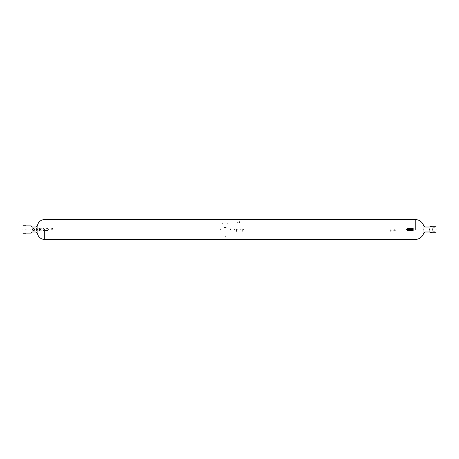 <?xml version="1.0" encoding="UTF-8"?>
<svg xmlns="http://www.w3.org/2000/svg" width="459" height="459" viewBox="0 0 459 459"><rect width="100%" height="100%" fill="white"/><g stroke="black" fill="none" stroke-linecap="round" stroke-linejoin="round"><path stroke-width="0.34" stroke-dasharray="2.29 1.72" d="M32.646 229.5L34.35 230.211M30.96 229.5C30.96 234.342 30.96 234.342 30.96 229.5C30.96 234.342 30.96 234.342 30.96 229.5C30.96 224.658 30.96 224.658 30.96 229.5C30.96 224.658 30.96 224.658 30.96 229.5C30.96 235.151 30.96 235.151 30.96 229.5C30.96 223.849 30.96 223.849 30.96 229.5M415.246 229.5L415.246 219.488L415.246 229.5M45.998 229.747L47.168 230.751L48.476 229.5L47.363 228.255L45.969 229.5C46.807 231.118 47.638 231.118 48.476 229.5C47.638 227.888 46.807 227.888 45.969 229.5L45.975 229.563M407.345 228.312L406.485 229.5L407.368 228.301M408.103 228.301L408.986 229.5L408.103 228.301M43.525 230.699C44.982 229.993 44.896 229.173 43.272 228.249L43.249 228.249C44.179 228.989 44.265 229.804 43.525 230.699L46.445 230.481M43.244 230.751C44.718 229.999 44.638 229.167 42.991 228.249L42.991 228.249C44.001 228.972 44.087 229.81 43.244 230.751L43.611 230.693M39.755 230.734L39.744 230.751C40.92 230.016 40.891 229.15 39.663 228.146L38.981 227.911C39.629 228.852 39.658 229.907 39.078 231.078C39.767 230.12 39.732 229.064 38.981 227.911L38.533 227.98C39.29 228.88 39.313 229.884 38.613 230.997C39.354 230.091 39.331 229.087 38.533 227.98L36.536 228.312L36.536 230.642L36.536 228.312L38.476 227.991C39.21 228.886 39.233 229.884 38.55 230.986L38.556 230.992C39.308 230.085 39.285 229.087 38.476 227.991L38.917 227.916C39.583 228.852 39.612 229.902 39.009 231.066L39.015 231.072C39.669 230.12 39.64 229.07 38.917 227.916L39.313 227.853C40.099 228.829 40.134 229.919 39.422 231.135C40.249 230.143 40.214 229.052 39.313 227.853L39.755 228.249C40.931 228.978 40.971 229.81 39.887 230.751C41.115 229.993 41.069 229.161 39.755 228.249L39.663 228.163C40.765 228.966 40.788 229.833 39.744 230.751L39.468 231.078C40.346 230.137 40.323 229.058 39.388 227.842L39.382 227.842C40.203 228.84 40.231 229.919 39.468 231.078M408.986 229.5L408.085 230.705L408.986 229.5M407.351 230.693L406.485 229.5L407.357 230.693M432.171 229.5C432.171 233.694 432.171 233.694 432.171 229.5C432.171 225.306 432.171 225.306 432.171 229.5M436.05 229.5C436.05 225.306 436.05 225.306 436.05 229.5C436.05 233.694 436.05 233.694 436.05 229.5C436.05 231.761 436.05 231.761 436.05 229.5C436.05 231.761 436.05 231.761 436.05 229.5C436.05 227.239 436.05 227.239 436.05 229.5C436.05 227.239 436.05 227.239 436.05 229.5M432.694 229.5C432.694 231.761 432.694 231.761 432.694 229.5C432.694 231.761 432.694 231.761 432.694 229.5C432.694 227.239 432.694 227.239 432.694 229.5C432.694 227.239 432.694 227.239 432.694 229.5M25.956 229.5C25.956 223.849 25.956 223.849 25.956 229.5C25.956 235.151 25.956 235.151 25.956 229.5C25.956 234.342 25.956 234.342 25.956 229.5C25.956 234.342 25.956 234.342 25.956 229.5C25.956 224.658 25.956 224.658 25.956 229.5C25.956 224.658 25.956 224.658 25.956 229.5M22.95 229.5C22.95 224.658 22.95 224.658 22.95 229.5C22.95 234.342 22.95 234.342 22.95 229.5M411.689 230.55L411.144 229.506L411.689 228.462M412.176 230.516L411.838 229.506L412.176 228.496M412.222 230.498L412.228 228.513M412.859 229.5C412.739 230.762 412.618 230.762 412.503 229.511C412.618 228.249 412.739 228.249 412.859 229.5M36.536 230.642L39.566 231.02M39.887 230.751L43.272 230.751M39.95 228.307L42.991 228.249M36.06 229.5C36.06 226.27 36.06 226.27 36.06 229.5C36.06 232.73 36.06 232.73 36.06 229.5M32.216 229.5C32.216 226.27 32.216 226.27 32.216 229.5C32.216 232.73 32.216 232.73 32.216 229.5M37.299 229.5C37.299 234.113 37.299 234.113 37.299 229.5C37.299 224.887 37.299 224.887 37.299 229.5M44.73 229.5L44.73 239.512L44.73 229.5M423.823 229.5C423.823 225.099 423.823 225.099 423.823 229.5C423.823 233.901 423.823 233.901 423.823 229.5M425.028 229.5C425.028 232.73 425.028 232.73 425.028 229.5C425.028 226.27 425.028 226.27 425.028 229.5M429.291 229.5C429.291 232.73 429.291 232.73 429.291 229.5C429.291 226.27 429.291 226.27 429.291 229.5M429.963 229.5C429.963 232.977 429.963 232.977 429.963 229.5C429.963 226.023 429.963 226.023 429.963 229.5M46.107 230.068L46.049 229.058M39.749 228.249L42.968 228.249M432.694 231.25L436.05 231.25M432.694 227.75L436.05 227.75M48.436 229.816L48.436 229.196"/><path stroke-width="0.69" d="M34.35 230.211L34.649 229.5C33.977 228.209 33.312 228.209 32.646 229.5C33.312 230.791 33.977 230.791 34.649 229.5C33.977 228.209 33.312 228.209 32.646 229.5M415.246 229.5L415.246 219.488L415.246 229.5M52.533 228.352L53.043 229.035M407.563 230.739L406.444 229.5L407.345 228.312M220.234 229.5L220.211 228.915M230.32 229.5L230.298 228.915M239.546 221.812L239.472 222.632M243.276 229.5L243.264 229.942M242.834 231.29L242.834 229.5M240.889 229.5L240.877 229.833M237.102 229.5L237.085 229.942M236.66 231.29L236.66 229.5M234.715 229.5L234.704 229.833M407.357 230.693L407.827 230.751M394.62 229.861L395.124 230.55M394.958 230.602L394.941 230.298M394.126 230.389L394.103 230.751M391.016 230.32L390.988 230.785M432.171 229.5C432.171 233.694 432.171 233.694 432.171 229.5C432.171 225.306 432.171 225.306 432.171 229.5M436.05 229.5C436.05 225.306 436.05 225.306 436.05 229.5C436.05 233.694 436.05 233.694 436.05 229.5M30.96 229.5C30.96 235.151 30.96 235.151 30.96 229.5C30.96 223.849 30.96 223.849 30.96 229.5M25.956 229.5C25.956 223.849 25.956 223.849 25.956 229.5C25.956 235.151 25.956 235.151 25.956 229.5M22.95 229.5C22.95 224.658 22.95 224.658 22.95 229.5C22.95 234.342 22.95 234.342 22.95 229.5M408.556 228.559L411.694 228.462L412.205 229.5L411.689 230.55L412.222 230.498M411.694 228.462L412.176 228.496L412.503 229.5C412.618 228.249 412.739 228.249 412.859 229.5C412.739 230.762 412.618 230.762 412.503 229.511L412.176 230.516M412.228 228.513L412.566 229.5L412.268 230.51L413.192 230.447M413.192 229.5L406.485 229.5M412.176 228.496L413.192 228.565M36.06 229.5C36.06 226.27 36.06 226.27 36.06 229.5C36.06 232.73 36.06 232.73 36.06 229.5M32.216 229.5C32.216 226.27 32.216 226.27 32.216 229.5C32.216 232.73 32.216 232.73 32.216 229.5M37.299 229.5C37.299 234.113 37.299 234.113 37.299 229.5C37.299 224.887 37.299 224.887 37.299 229.5M44.73 229.5L44.73 239.512L44.73 229.5M51.856 229.5L51.856 228.375M423.823 229.5C423.823 225.099 423.823 225.099 423.823 229.5C423.823 233.901 423.823 233.901 423.823 229.5M222.167 223.527L222.167 223.143M227.119 223.527L227.119 223.143M237.745 222.684L238.129 222.827M226.144 227.182L225.243 227.584L226.144 227.974M223.94 227.974L224.858 227.584L223.94 227.182M225.226 236.402L225.226 236.041M393.937 231.233L393.937 229.884M390.821 231.233L390.821 229.884M52.877 229.5L52.877 229.093M425.028 229.5C425.028 232.73 425.028 232.73 425.028 229.5C425.028 226.27 425.028 226.27 425.028 229.5M429.291 229.5C429.291 232.73 429.291 232.73 429.291 229.5C429.291 226.27 429.291 226.27 429.291 229.5M429.963 229.5C429.963 232.977 429.963 232.977 429.963 229.5C429.963 226.023 429.963 226.023 429.963 229.5M436.05 226.247L432.171 226.247L429.291 226.998L425.028 226.998L423.823 226.086C422.412 222.001 419.555 219.804 415.246 219.488L44.73 219.488C40.662 219.798 38.183 221.944 37.299 225.926L36.06 226.998L32.216 226.998L30.96 225.742M436.05 232.753L432.171 232.753L429.291 232.002L425.028 232.002L423.823 232.914C422.412 236.999 419.555 239.196 415.246 239.512L44.73 239.512C40.662 239.202 38.183 237.056 37.299 233.074L36.06 232.002L32.216 232.002L30.96 233.258M30.96 225.117L25.956 225.117M30.96 233.883L25.956 233.883M25.956 225.742L22.95 225.742M25.956 233.258L22.95 233.258M408.55 230.452L411.689 230.55"/></g></svg>
